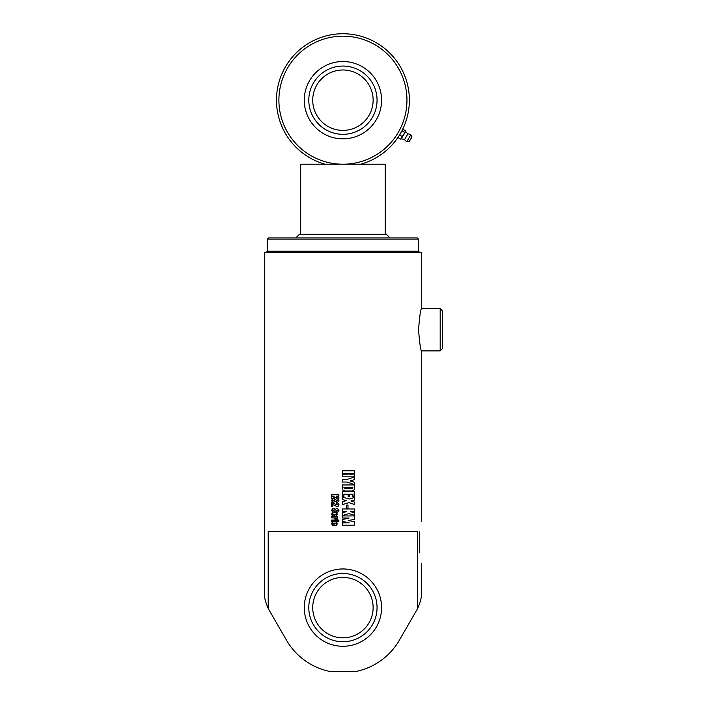 <?xml version="1.0" encoding="UTF-8"?>
<svg xmlns="http://www.w3.org/2000/svg" width="707" height="707" viewBox="0 0 707 707"><rect width="100%" height="100%" fill="white"/><g stroke="black" fill="none" stroke-linecap="round" stroke-linejoin="round"><path stroke-width="1.06" d="M300.643 234.291L300.643 164.218L385.218 164.218L385.218 234.291M419.286 552.874C421.999 566.846 421.999 566.846 419.286 552.874L419.286 531.876C421.999 517.913 421.999 517.913 419.286 531.876M421.46 521.236L421.46 350.884L440.187 350.884L440.187 308.597L421.46 308.597L421.46 252.417L264.4 252.417L264.4 594.34C264.33 597.671 265.602 602.364 268.209 608.418A36.243 36.243 0 0 0 269.544 610.839L286.494 640.197A65.159 65.159 0 0 0 330.849 671.65L355.011 671.65A65.159 65.159 0 0 0 399.358 640.197L416.317 610.839A36.243 36.243 0 0 0 417.651 608.418C420.179 602.691 421.452 597.998 421.46 594.34C421.452 597.998 420.179 602.691 417.651 608.418L417.651 531.505L268.209 531.505L268.209 608.418M421.46 563.514L421.46 594.34M418.562 329.736C419.543 342.586 420.506 349.629 421.46 350.884C420.506 349.629 419.543 342.586 418.562 329.736C419.543 316.895 420.506 309.843 421.46 308.597C420.506 309.843 419.543 316.895 418.562 329.736M336.311 516.048L334.049 516.048L334.049 514.086L332.37 514.334L333.863 514.581L333.863 516.048L332.661 516.048L331.468 514.325L332.705 512.619L336.267 512.619L337.513 514.325L336.311 516.048M332.803 508.598L334.464 508.598L334.464 510.074L332.785 510.074L332.785 510.666L336.691 508.598L337.513 508.598L338.945 510.472L337.646 512.151L336.373 512.151L336.373 510.675L337.725 510.675L337.513 510.145L332.935 512.283L331.477 510.41L332.803 508.598L331.477 510.41L332.962 512.283M332.484 506.415L331.548 506.415L331.548 502.73L337.327 504.842L337.504 504.171L336.24 504.171L336.24 502.73L337.522 502.73L338.945 504.551C338.998 505.929 338.255 506.557 336.718 506.415L332.484 504.436L332.484 506.415M332.803 498.735L334.464 498.735L334.464 500.211L332.785 500.211L332.785 500.812L336.691 498.735L337.513 498.735L338.945 500.609L337.646 502.288L336.373 502.288L336.373 500.821L337.725 500.821L337.513 500.282L332.935 502.43L331.477 500.547L332.803 498.735L331.477 500.547L332.962 502.43L333.89 502.43M335.525 497.321L331.548 498.506L331.548 496.729L334.243 496.12L331.548 496.12L331.548 494.493L338.874 494.493L338.874 496.12L336.426 496.12L338.874 496.818L338.874 498.32L335.525 497.321L338.892 498.32M354.393 525.16L342.356 525.16L342.356 522.8L349.125 522.8L342.356 521.421L342.356 519.592L349.125 518.01L342.356 518.01L342.356 515.942L354.393 515.942L354.393 519.353L348.162 520.564L354.393 521.616L354.393 525.16M342.356 521.421L342.93 521.536L342.356 521.421L342.356 519.592M348.896 513.6L342.356 515.544L342.356 512.628L346.81 511.621L342.356 511.621L342.356 508.96L354.393 508.96L354.393 511.621L350.389 511.621L354.393 512.778L354.393 515.235L348.913 513.6L342.356 515.544L342.356 512.628M342.93 515.376L342.356 515.544M348.003 508.492L346.642 508.492L346.642 505.063L348.003 505.063L348.003 508.492M342.356 499.504L342.93 499.672L342.356 499.504L342.356 496.968L349.214 499.054L354.393 497.507L354.393 500.052L350.919 500.998L354.393 502.05L354.393 504.436L348.834 502.624L342.356 504.701L342.356 501.846L346.236 500.644L342.356 499.504L342.356 496.968L342.93 497.145M342.93 504.515L342.356 504.701L342.356 501.846M343.902 494.228L343.902 496.756L342.356 496.756L342.356 491.577L354.393 491.577L354.393 496.721L352.855 496.721L352.855 494.228L349.603 494.228L349.603 496.482L348.144 496.482L348.144 494.228L343.902 494.228L343.902 496.756L342.356 496.756L342.356 491.577M354.393 476.845L342.356 476.845L342.356 474.194L348.144 474.194L348.144 473.451L342.356 473.451L342.356 470.8L354.393 470.8L354.393 473.451L349.603 473.451L349.603 474.194L354.393 474.194L354.393 476.845M354.393 482.254L354.393 484.64L347.128 482.041L342.356 482.041L342.356 479.39L347.04 479.39L354.393 477.172L354.393 479.7L350.151 480.901L354.393 482.254L354.357 484.64M342.93 490.172L342.356 484.94L354.393 484.94L354.393 488.254C354.401 489.898 353.615 490.817 352.033 491.02L344.733 491.02L342.93 490.172L342.356 484.94M336.665 519.848L335.012 519.848L335.012 518.381L336.302 518.381L336.311 517.878L331.548 517.878L331.548 516.41L337.469 516.41L337.513 518.779L336.691 519.848M337.469 521.563L331.548 521.563L331.548 520.096L337.469 520.096L337.469 521.563M338.874 521.563L337.805 521.563L337.805 520.096L338.874 520.096L338.874 521.563M336.311 525.292L334.049 525.292L334.049 523.33L332.37 523.587L333.863 523.834L333.863 525.292L332.661 525.292L331.468 523.578L332.705 521.872L336.267 521.872L337.513 523.578L336.311 525.292M381.586 607.613A38.664 38.664 0 0 1 323.594 641.099A38.664 38.664 0 0 1 323.594 574.137A38.664 38.664 0 0 1 381.586 607.613M440.187 350.884L442.6 348.463L442.6 311.009L440.187 308.597M332.697 516.048L331.503 514.325L332.741 512.619M334.075 516.048L334.049 514.086M334.941 514.581L336.594 514.334L334.959 514.086L334.941 514.581L336.612 514.334L334.941 514.086M336.391 512.151L336.391 510.675L337.743 510.675L337.513 510.145M332.82 510.666L336.709 508.598M336.735 506.415L332.484 504.436M336.258 504.171L336.258 502.73M337.522 504.171L337.327 504.842M331.583 506.415L331.583 502.73M336.391 502.288L336.391 500.821L337.743 500.821L337.513 500.282M332.82 500.812L336.709 498.735M331.583 496.12L331.583 494.493M331.583 498.506L331.583 496.729L334.243 496.12M354.357 515.942L354.357 519.353L348.153 520.564L354.357 521.616L354.357 525.16M342.356 518.01L342.356 515.942M342.356 525.16L342.356 522.8M350.389 511.621L354.357 512.778L354.357 515.235M354.357 508.96L354.357 511.621M342.356 511.621L342.356 508.96M347.985 505.063L347.985 508.492M346.633 505.063L347.084 505.063M348.807 502.624L342.356 504.701M354.357 497.507L354.357 500.052L350.893 500.998L354.357 502.05L354.357 504.436M342.356 496.968L349.214 499.054M349.603 494.228L349.585 496.482M354.357 491.577L354.048 496.721M354.357 474.194L354.357 476.845M349.603 473.451L349.603 474.194M354.357 470.8L354.357 473.451M342.356 473.451L342.356 470.8M342.356 476.845L342.356 474.194M354.357 477.172L354.357 479.7L350.124 480.901L354.357 482.254M342.356 482.041L342.356 479.39M354.357 484.94L354.357 488.254C354.366 489.898 353.588 490.817 351.998 491.02M343.902 487.591L344.539 488.351L352.201 488.351L352.855 487.591L343.902 487.591L344.539 488.351L352.227 488.351M335.038 519.848L335.038 518.381L336.594 518.125L331.583 517.878L331.583 516.41M331.583 521.563L331.583 520.096M337.822 521.563L337.822 520.096M332.697 525.292L331.503 523.578L332.741 521.872M334.075 525.292L334.049 523.33M334.941 523.834L336.594 523.587L334.959 523.33L334.941 523.834L336.612 523.587L334.941 523.33M418.438 239.125L417.227 237.914L268.625 237.914L267.414 239.125L418.438 239.125L418.438 251.206L267.414 251.206L266.212 252.417M418.438 251.206L419.649 252.417M295.809 237.914L299.432 234.291L386.42 234.291L390.043 237.914M403.131 129.363L402.354 129.964L403.131 129.363L405.615 130.795L405.491 131.776L405.615 130.795M402.354 129.964L401.293 131.953L402.831 129.514M398.28 137.397L398.43 136.76M399.808 135.125L398.987 135.868L400.18 133.915L399.808 135.125L402.292 136.557L405.641 131.131M402.221 130.936L404.713 132.368M401.567 138.572L400.781 139.173L402.292 136.557M401.09 139.023L405.491 131.776M398.297 137.732L400.781 139.173M410.458 139.597L411.934 137.052L410.458 139.597M406.887 141.568L410.749 134.887A3.924 3.924 0 0 0 407.824 133.959L404.616 139.5A3.924 3.924 0 0 0 406.887 141.568L409.353 141.506M342.93 66.051A34.13 34.13 0 0 1 372.483 117.247A34.13 34.13 0 0 1 313.369 117.247A34.13 34.13 0 0 1 342.93 66.051M342.93 69.984A30.207 30.207 0 0 1 369.089 115.285A30.207 30.207 0 0 1 316.771 115.285A30.207 30.207 0 0 1 342.93 69.984M360.685 164.218A66.449 66.449 0 0 0 397.246 61.916A66.449 66.449 0 0 0 288.606 61.916A66.449 66.449 0 0 0 325.176 164.218M342.93 164.218A64.037 64.037 0 0 1 287.475 68.172A64.037 64.037 0 0 1 398.386 68.172A64.037 64.037 0 0 1 342.93 164.218M381.586 100.182A38.664 38.664 0 0 1 323.594 133.667A38.664 38.664 0 0 1 323.594 66.705A38.664 38.664 0 0 1 381.586 100.182M342.93 641.744A34.13 34.13 0 0 1 313.369 590.548A34.13 34.13 0 0 1 372.483 590.548A34.13 34.13 0 0 1 342.93 641.744M342.93 637.82A30.207 30.207 0 0 1 316.771 592.519A30.207 30.207 0 0 1 369.089 592.519A30.207 30.207 0 0 1 342.93 637.82M411.934 137.052L409.141 141.63M267.414 239.125L267.414 251.206M411.925 136.805L410.749 134.887M401.417 138.837L404.616 139.5M405.641 131.511L407.824 133.959"/></g></svg>
